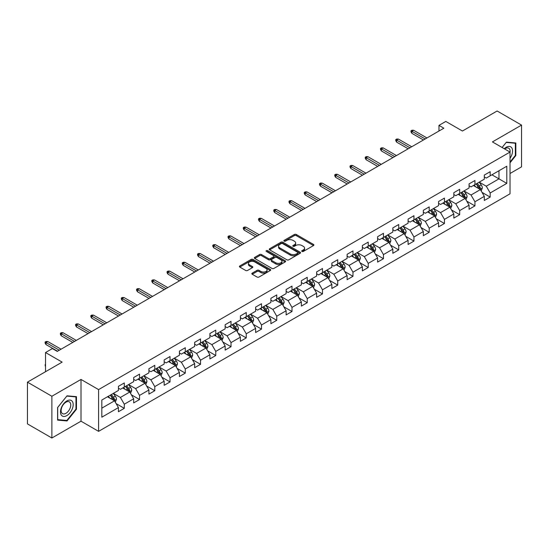 <?xml version="1.0" encoding="UTF-8"?>
<svg xmlns="http://www.w3.org/2000/svg" width="549" height="549" viewBox="0 0 549 549"><rect width="100%" height="100%" fill="white"/><g stroke="black" fill="none" stroke-linecap="round" stroke-linejoin="round"><path stroke-width="0.82" d="M301.991 251.442A0.947 0.549 0 0 0 303.329 251.442L313.52 245.554A1.359 0.782 0 0 0 313.918 245.005A1.359 0.782 0 0 0 313.52 244.449L296.254 234.478A1.359 0.782 0 0 0 294.339 234.478L284.149 240.366A0.947 0.549 0 0 0 283.867 240.75A0.947 0.549 0 0 0 284.149 241.141A0.947 0.549 0 0 0 285.487 241.141L286.811 240.38A4.344 2.505 0 0 1 292.946 240.38L294.388 241.21A4.344 2.505 0 0 1 295.657 242.981A4.344 2.505 0 0 1 294.388 244.751L293.07 245.513A0.947 0.549 0 0 0 292.789 245.904A0.947 0.549 0 0 0 293.07 246.288A0.947 0.549 0 0 0 294.408 246.288L295.733 245.527A4.344 2.505 0 0 1 301.868 245.527L303.309 246.357A4.344 2.505 0 0 1 304.578 248.127A4.344 2.505 0 0 1 303.309 249.905L301.991 250.667A0.947 0.549 0 0 0 301.71 251.051A0.947 0.549 0 0 0 301.991 251.442L301.991 250.667M252.224 273.134A1.359 0.782 0 0 0 251.833 273.69A1.359 0.782 0 0 0 252.224 274.246L257.069 277.039A1.359 0.782 0 0 0 258.991 277.039L270.307 270.506A1.359 0.782 0 0 0 270.705 269.95A1.359 0.782 0 0 0 270.307 269.394L253.041 259.43A1.359 0.782 0 0 0 251.126 259.43L239.803 265.963A1.359 0.782 0 0 0 239.405 266.519A1.359 0.782 0 0 0 239.803 267.068L245.657 270.451A1.359 0.782 0 0 0 247.578 270.451L252.416 267.651A1.359 0.782 0 0 0 252.814 267.102A1.359 0.782 0 0 0 252.416 266.546L249.521 264.872A3.63 2.093 0 0 1 248.457 263.39A3.63 2.093 0 0 1 250.694 261.454A3.63 2.093 0 0 1 254.647 261.907L266.018 268.468A3.63 2.093 0 0 1 267.082 269.95A3.63 2.093 0 0 1 264.838 271.885A3.63 2.093 0 0 1 260.885 271.432L258.991 270.341A1.359 0.782 0 0 0 257.069 270.341L252.224 273.134L252.224 274.246L257.069 271.467L257.069 270.341M510.021 173.505L521.55 166.848L521.55 125.097L497.12 110.994L462.423 131.019L445.815 121.432L438.974 125.378L443.86 128.198L57.254 351.401L52.368 348.581L45.526 352.533L45.526 371.714M51.88 396.254L51.88 438.006L81.005 421.193L81.005 379.441L51.88 396.254L27.45 382.152L62.14 362.12L45.526 352.533M81.005 379.441L98.594 389.598L510.021 152.066L510.021 193.818L98.594 431.349L98.594 389.598M521.55 125.097L492.426 141.91L510.021 152.066M286.907 259.814A1.359 0.782 0 0 0 288.822 259.814L300.145 253.281A1.359 0.782 0 0 0 300.536 252.725A1.359 0.782 0 0 0 300.145 252.176L282.872 242.205A1.359 0.782 0 0 0 280.958 242.205L269.641 248.738A1.359 0.782 0 0 0 269.243 249.294A1.359 0.782 0 0 0 269.641 249.85L286.907 259.814M266.711 251.648A0.947 0.549 0 0 1 267.672 251.778L267.672 250.653L285.226 260.789A1.359 0.782 0 0 1 285.624 261.338A1.359 0.782 0 0 1 285.226 261.894L273.91 268.427A1.359 0.782 0 0 1 271.988 268.427L254.722 258.462L259.567 255.683L259.567 254.558L254.722 257.351A1.359 0.782 0 0 0 254.324 257.906A1.359 0.782 0 0 0 254.722 258.462L254.722 257.351M259.567 255.683A1.359 0.782 0 0 1 261.482 255.683L261.482 254.558A1.359 0.782 0 0 0 259.567 254.558M261.482 254.558L268.488 258.6A1.359 0.782 0 0 0 270.403 258.6L273.622 256.74A1.359 0.782 0 0 0 274.013 256.191A1.359 0.782 0 0 0 273.622 255.635L266.327 251.428A0.947 0.549 0 0 1 266.052 251.037A0.947 0.549 0 0 1 266.636 250.529A0.947 0.549 0 0 1 267.672 250.653M51.88 438.006L27.45 423.903L27.45 382.152M116.134 403.618L124.294 408.332L124.294 404.215L133.675 398.794L133.675 402.918L139.542 399.528L139.542 395.41L148.923 389.996L148.923 394.113L154.784 390.73L154.784 386.606L164.165 381.191L164.165 385.309L170.032 381.926L170.032 377.808L179.413 372.394L179.413 376.511L185.274 373.128L185.274 369.003L194.662 363.589L194.662 367.706L200.522 364.323L200.522 360.206L209.903 354.784L209.903 358.909L215.764 355.519L215.764 351.401L225.152 345.987L225.152 350.104L231.012 346.721L231.012 342.603L240.393 337.182L240.393 341.3L246.254 337.916L246.254 333.799L255.642 328.384L255.642 332.502L261.502 329.119L261.502 324.994L270.883 319.58L270.883 323.697L276.751 320.314L276.751 316.197L286.132 310.782L286.132 314.9L291.993 311.509L291.993 307.392L301.374 301.977L301.374 306.095L307.241 302.712L307.241 298.594L316.622 293.173L316.622 297.297L322.483 293.907L322.483 289.79L331.864 284.375L331.864 288.493L337.731 285.109L337.731 280.992L347.112 275.571L347.112 279.688L352.973 276.305L352.973 272.187L362.354 266.773L362.354 270.89L368.221 267.507L368.221 263.383L377.602 257.968L377.602 262.086L383.463 258.703L383.463 254.585L392.844 249.164L392.844 253.288L398.711 249.898L398.711 245.78L408.092 240.366L408.092 244.483L413.953 241.1L413.953 236.983L423.334 231.561L423.334 235.686L429.201 232.296L429.201 228.178L438.582 222.764L438.582 226.881L444.443 223.498L444.443 219.374L453.824 213.959L453.824 218.077L459.691 214.693L459.691 210.576L469.072 205.161L469.072 209.279L474.933 205.889L474.933 201.771L484.314 196.357L484.314 200.474L490.182 197.091L490.182 192.974L506.796 183.38L506.796 166.23L498.972 170.739L498.972 178.864L506.796 183.38M124.294 408.332L118.433 411.716L118.433 407.598L101.819 417.192L101.819 400.036L118.433 390.449L118.433 386.324L124.294 382.941L124.294 387.059L133.675 381.644L133.675 377.527L139.542 374.137L139.542 378.261L148.923 372.84L148.923 368.722L154.784 365.339L154.784 369.456L164.165 364.042L164.165 359.924L170.032 356.534L170.032 360.652L179.413 355.237L179.413 351.12L185.274 347.737L185.274 351.854L194.662 346.44L194.662 342.315L200.522 338.932L200.522 343.05L209.903 337.635L209.903 333.518L215.764 330.134L215.764 334.252L225.152 328.83L225.152 324.713L231.012 321.33L231.012 325.447L240.393 320.033L240.393 315.915L246.254 312.525L246.254 316.649L255.642 311.228L255.642 307.111L261.502 303.727L261.502 307.845L270.883 302.43L270.883 298.313L276.751 294.923L276.751 299.04L286.132 293.626L286.132 289.508L291.993 286.125L291.993 290.243L301.374 284.828L301.374 280.704L307.241 277.32L307.241 281.438L316.622 276.023L316.622 271.906L322.483 268.516L322.483 272.64L331.864 267.219L331.864 263.101L337.731 259.718L337.731 263.836L347.112 258.421L347.112 254.304L352.973 250.914L352.973 255.038L362.354 249.617L362.354 245.499L368.221 242.116L368.221 246.233L377.602 240.819L377.602 236.694L383.463 233.311L383.463 237.429L392.844 232.014L392.844 227.897L398.711 224.514L398.711 228.631L408.092 223.21L408.092 219.092L413.953 215.709L413.953 219.826L423.334 214.412L423.334 210.294L429.201 206.904L429.201 211.029L438.582 205.607L438.582 201.49L444.443 198.107L444.443 202.224L453.824 196.81L453.824 192.692L459.691 189.302L459.691 193.42L469.072 188.005L469.072 183.888L474.933 180.504L474.933 184.622L484.314 179.207L484.314 175.083L490.182 171.7L490.182 175.817L506.796 166.23M122.729 387.965L129.77 392.027L120.389 397.442L113.348 393.379M118.433 388.191L120.389 389.316L124.294 387.059M120.389 397.442L124.294 404.215M129.77 392.027L133.675 398.794M137.977 379.16L145.011 383.223L135.63 388.637L128.596 384.575M133.675 379.386L135.63 380.519L139.542 378.261M135.63 388.637L139.542 395.41M145.011 383.223L148.923 389.996M153.226 370.362L160.26 374.425L150.879 379.839L143.838 375.777M148.923 370.589L150.879 371.714L154.784 369.456M150.879 379.839L154.784 386.606M160.26 374.425L164.165 381.191M168.468 361.558L175.502 365.62L166.121 371.035L159.086 366.972M164.165 361.784L166.121 362.91L170.032 360.652M166.121 371.035L170.032 377.808M175.502 365.62L179.413 372.394M183.716 352.753L190.75 356.816L181.369 362.237L174.328 358.174M179.413 352.98L181.369 354.112L185.274 351.854M181.369 362.237L185.274 369.003M190.75 356.816L194.662 363.589M198.958 343.955L205.992 348.018L196.611 353.432L189.577 349.37M194.662 344.182L196.611 345.307L200.522 343.05M196.611 353.432L200.522 360.206M205.992 348.018L209.903 354.784M214.206 335.151L221.24 339.213L211.859 344.635L204.818 340.572M209.903 335.377L211.859 336.51L215.764 334.252M211.859 344.635L215.764 351.401M221.24 339.213L225.152 345.987M229.448 326.353L236.482 330.416L227.101 335.83L220.067 331.768M225.152 326.58L227.101 327.705L231.012 325.447M227.101 335.83L231.012 342.603M236.482 330.416L240.393 337.182M244.696 317.548L251.73 321.611L242.349 327.026L235.315 322.963M240.393 317.775L242.349 318.9L246.254 316.649M242.349 327.026L246.254 333.799M251.73 321.611L255.642 328.384M259.938 308.751L266.972 312.813L257.591 318.228L250.557 314.165M255.642 308.97L257.591 310.103L261.502 307.845M257.591 318.228L261.502 324.994M266.972 312.813L270.883 319.58M275.186 299.946L282.22 304.009L272.839 309.423L265.805 305.361M270.883 300.173L272.839 301.298L276.751 299.04M272.839 309.423L276.751 316.197M282.22 304.009L286.132 310.782M290.428 291.142L297.469 295.204L288.081 300.626L281.047 296.563M286.132 291.368L288.081 292.5L291.993 290.243M288.081 300.626L291.993 307.392M297.469 295.204L301.374 301.977M305.676 282.344L312.71 286.406L303.329 291.821L296.295 287.758M301.374 282.57L303.329 283.696L307.241 281.438M303.329 291.821L307.241 298.594M312.71 286.406L316.622 293.173M320.918 273.539L327.959 277.602L318.571 283.016L311.537 278.961M316.622 273.766L318.571 274.898L322.483 272.64M318.571 283.016L322.483 289.79M327.959 277.602L331.864 284.375M336.166 264.742L343.2 268.804L333.819 274.219L326.785 270.156M331.864 264.968L333.819 266.093L337.731 263.836M333.819 274.219L337.731 280.992M343.2 268.804L347.112 275.571M351.408 255.937L358.449 260L349.068 265.414L342.027 261.351M347.112 256.163L349.068 257.289L352.973 255.038M349.068 265.414L352.973 272.187M358.449 260L362.354 266.773M366.657 247.132L373.691 251.195L364.31 256.616L357.275 252.554M362.354 247.359L364.31 248.491L368.221 246.233M364.31 256.616L368.221 263.383M373.691 251.195L377.602 257.968M381.898 238.335L388.939 242.397L379.558 247.812L372.517 243.749M377.602 238.561L379.558 239.687L383.463 237.429M379.558 247.812L383.463 254.585M388.939 242.397L392.844 249.164M397.147 229.53L404.181 233.593L394.8 239.014L387.766 234.951M392.844 229.757L394.8 230.889L398.711 228.631M394.8 239.014L398.711 245.78M404.181 233.593L408.092 240.366M412.388 220.732L419.429 224.795L410.048 230.209L403.007 226.147M408.092 220.959L410.048 222.084L413.953 219.826M410.048 230.209L413.953 236.983M419.429 224.795L423.334 231.561M427.637 211.928L434.671 215.99L425.29 221.405L418.256 217.342M423.334 212.154L425.29 213.28L429.201 211.029M425.29 221.405L429.201 228.178M434.671 215.99L438.582 222.764M442.878 203.13L449.919 207.193L440.538 212.607L433.497 208.545M438.582 203.35L440.538 204.482L444.443 202.224M440.538 212.607L444.443 219.374M449.919 207.193L453.824 213.959M458.127 194.325L465.161 198.388L455.78 203.803L448.746 199.74M453.824 194.552L455.78 195.677L459.691 193.42M455.78 203.803L459.691 210.576M465.161 198.388L469.072 205.161M473.368 185.521L480.409 189.583L471.028 195.005L463.987 190.942M469.072 185.747L471.028 186.88L474.933 184.622M471.028 195.005L474.933 201.771M480.409 189.583L484.314 196.357M491.938 174.802L498.972 178.864L486.27 186.2L479.236 182.138M484.314 176.95L486.27 178.075L490.182 175.817M486.27 186.2L490.182 192.974M81.005 421.193L98.594 431.349M438.974 125.378L438.974 131.019M101.819 408.161L114.521 400.825L107.487 396.762M114.521 400.825L118.433 407.598M482.022 192.376L490.182 197.091M466.774 201.181L474.933 205.889M451.532 209.986L459.691 214.693M436.283 218.783L444.443 223.498M421.042 227.588L429.201 232.296M405.793 236.386L413.953 241.1M390.552 245.19L398.711 249.898M375.303 253.988L383.463 258.703M360.062 262.793L368.221 267.507M344.813 271.597L352.973 276.305M329.572 280.395L337.731 285.109M314.323 289.199L322.483 293.907M299.075 297.997L307.241 302.712M283.833 306.802L291.993 311.509M268.585 315.606L276.751 320.314M253.343 324.404L261.502 329.119M238.094 333.209L246.254 337.916M222.853 342.006L231.012 346.721M207.604 350.811L215.764 355.519M192.363 359.609L200.522 364.323M177.114 368.413L185.274 373.128M161.873 377.218L170.032 381.926M146.624 386.016L154.784 390.73M131.383 394.82L139.542 399.528M510.021 162.792L515.834 155.559L515.834 142.987L506.404 142.143L502.102 147.496M57.597 420.122L67.026 420.959L76.462 409.231L76.462 396.659L67.026 395.815L57.597 407.543L57.597 420.122M515.346 155.278L515.834 155.559M75.968 408.95L76.462 409.231M66.031 420.39L67.026 420.959M302.369 251.572L303.309 251.03A4.344 2.505 0 0 0 304.578 249.26L304.578 248.127M295.657 242.981L295.657 244.106A4.344 2.505 0 0 1 294.388 245.883L293.447 246.426M313.506 245.568L296.254 235.61A1.359 0.782 0 0 0 294.339 235.61L284.526 241.272M300.145 252.176L300.145 253.281L282.872 243.331A1.359 0.782 0 0 0 280.958 243.331L269.655 249.857M297.743 253.116A0.947 0.549 0 0 0 298.025 252.725A0.947 0.549 0 0 0 297.743 252.341L282.591 243.591A0.947 0.549 0 0 0 281.246 243.591L279.853 244.394A4.344 2.505 0 0 0 278.583 246.165A4.344 2.505 0 0 0 279.853 247.935L290.215 253.919A4.344 2.505 0 0 0 296.35 253.919L297.743 253.116L297.743 254.242A0.947 0.549 0 0 0 298.025 253.858L298.025 252.725M278.583 246.165L278.583 247.29A4.344 2.505 0 0 0 279.853 249.068L279.853 247.935M297.743 254.242L296.35 255.045A4.344 2.505 0 0 1 290.215 255.045L279.853 249.068M261.482 255.683L268.488 259.725A1.359 0.782 0 0 0 270.403 259.725L273.622 257.872A1.359 0.782 0 0 0 274.013 257.316L274.013 256.191M267.672 251.778L285.206 261.9M275.756 262.793A3.63 2.093 0 0 0 279.709 263.246A3.63 2.093 0 0 0 281.946 261.31A3.63 2.093 0 0 0 280.882 259.828L276.881 257.515A1.359 0.782 0 0 0 274.96 257.515L271.748 259.375A1.359 0.782 0 0 0 271.35 259.924A1.359 0.782 0 0 0 271.748 260.48L275.756 262.793L275.756 263.918A3.63 2.093 0 0 0 279.709 264.378A3.63 2.093 0 0 0 281.946 262.443L281.946 261.31M271.35 259.924L271.35 261.056A1.359 0.782 0 0 0 271.748 261.612L271.748 260.48M275.756 263.918L271.748 261.612M267.082 269.95L267.082 271.082A3.63 2.093 0 0 1 264.838 273.018A3.63 2.093 0 0 1 260.885 272.558L258.991 271.467A1.359 0.782 0 0 0 257.069 271.467M248.457 263.39L248.457 264.515A3.63 2.093 0 0 0 249.521 265.997L249.521 264.872M252.403 267.665L249.521 265.997M270.293 270.513L253.041 260.555A1.359 0.782 0 0 0 251.126 260.555L239.824 267.082M481.178 190.922L482.345 187.991A3.665 2.114 -120 0 0 481.171 184.876L479.153 182.186M475.64 186.832L474.267 185.006M479.84 189.261L480.368 188.149A3.665 2.114 -120 0 0 479.318 185.946L477.301 183.256M476.381 183.785L478.618 186.77A1.867 1.077 60 0 1 478.961 187.339L480.368 188.149M476.127 183.936L478.145 186.626A3.665 2.114 60 0 1 479.195 188.829M425.194 138.972L411.88 131.293L411.88 133.325L411.002 131.911L411.002 130.786L411.88 131.293L413.644 130.278L426.95 137.957M411.88 133.325L423.437 139.988M411.002 130.786L411.983 130.216L413.644 130.278M510.021 158.27A8.983 5.188 120 0 0 511.709 155.099A8.983 5.188 120 0 0 511.153 147.146A8.983 5.188 120 0 0 504.263 148.745M514.736 142.891L515.346 143.241L515.346 155.422L510.021 162.044M502.122 147.503L506.205 142.424L515.346 143.241M510.021 152.54A6.801 3.925 120 0 0 508.717 148.203A6.801 3.925 120 0 0 504.655 148.971M66.834 415.607A8.983 5.188 120 0 0 73.189 404.606A8.983 5.188 120 0 0 66.834 400.942A8.983 5.188 120 0 0 60.479 411.942A8.983 5.188 120 0 0 66.834 415.607M65.942 413.315A6.801 3.925 120 0 0 70.389 407.324A6.801 3.925 120 0 0 69.346 401.868A6.801 3.925 120 0 0 65.942 402.204A6.801 3.925 120 0 0 61.502 408.202A6.801 3.925 120 0 0 62.545 413.651A6.801 3.925 120 0 0 65.942 413.315M57.693 407.461L66.834 396.09L75.968 396.906L75.968 409.094L66.834 420.459L57.693 419.642L57.693 407.461M75.364 396.556L75.968 396.906M465.936 199.726L467.096 196.796A3.665 2.114 -120 0 0 465.929 193.68L463.912 190.983M460.398 195.636L459.026 193.804M464.598 198.059L465.12 196.954A3.665 2.114 -120 0 0 464.07 194.751L462.052 192.054M461.139 192.589L463.377 195.574A1.867 1.077 60 0 1 463.713 196.144L465.12 196.954M460.879 192.733L462.896 195.43A3.665 2.114 60 0 1 463.946 197.626M450.688 208.524L451.854 205.601A3.665 2.114 -120 0 0 450.681 202.478L448.663 199.788M445.15 204.434L443.777 202.608M449.35 206.863L449.871 205.751A3.665 2.114 -120 0 0 448.828 203.549L446.811 200.859M445.891 201.387L448.128 204.379A1.867 1.077 60 0 1 448.471 204.942L449.871 205.751M445.637 201.538L447.655 204.228A3.665 2.114 60 0 1 448.705 206.431M409.945 147.777L396.639 140.091L396.639 142.122L395.76 140.716L395.76 139.583L396.639 140.091L398.396 139.075L411.709 146.761M396.639 142.122L408.188 148.793M395.76 139.583L396.735 139.021L398.396 139.075M394.704 156.582L381.39 148.896L381.39 150.927L380.512 149.513L380.512 148.388L381.39 148.896L383.154 147.88L396.46 155.566M381.39 150.927L392.94 157.597M380.512 148.388L381.493 147.825L383.154 147.88M435.446 217.329L436.606 214.398A3.665 2.114 -120 0 0 435.439 211.283L433.422 208.586M429.901 213.238L428.536 211.413M434.108 215.661L434.63 214.556A3.665 2.114 -120 0 0 433.58 212.353L431.562 209.663M430.649 210.192L432.887 213.177A1.867 1.077 60 0 1 433.223 213.746L434.63 214.556M430.389 210.336L432.406 213.033A3.665 2.114 60 0 1 433.456 215.235M420.198 226.133L421.364 223.203A3.665 2.114 -120 0 0 420.191 220.08L418.173 217.39M414.66 222.043L413.287 220.211M418.86 224.466L419.381 223.361A3.665 2.114 -120 0 0 418.338 221.158L416.32 218.461M415.401 218.989L417.638 221.981A1.867 1.077 60 0 1 417.981 222.544L419.381 223.361M415.147 219.14L417.165 221.83A3.665 2.114 60 0 1 418.214 224.033M404.956 234.931L406.116 232.001A3.665 2.114 -120 0 0 404.949 228.885L402.932 226.195M399.411 230.841L398.046 229.015M403.618 233.27L404.139 232.158A3.665 2.114 -120 0 0 403.09 229.956L401.072 227.265M400.159 227.794L402.396 230.779A1.867 1.077 60 0 1 402.733 231.349L404.139 232.158M399.898 227.938L401.916 230.635A3.665 2.114 60 0 1 402.966 232.838M379.455 165.379L366.149 157.693L366.149 159.725L365.27 158.318L365.27 157.186L366.149 157.693L367.905 156.678L381.219 164.364M366.149 159.725L377.698 166.395M365.27 157.186L366.245 156.623L367.905 156.678M364.213 174.184L350.9 166.498L350.9 168.529L350.022 167.116L350.022 165.99L350.9 166.498L352.664 165.482L365.97 173.168M350.9 168.529L362.45 175.2M350.022 165.99L350.996 165.427L352.664 165.482M348.965 182.982L335.659 175.303L335.659 177.334L334.78 175.92L334.78 174.795L335.659 175.303L337.415 174.287L350.729 181.966M335.659 177.334L347.208 183.997M334.78 174.795L335.755 174.225L337.415 174.287M389.708 243.735L390.874 240.805A3.665 2.114 -120 0 0 389.701 237.69L387.683 234.993M384.17 239.645L382.797 237.813M388.369 242.068L388.891 240.963A3.665 2.114 -120 0 0 387.848 238.76L385.83 236.063M384.911 236.598L387.148 239.584A1.867 1.077 60 0 1 387.491 240.146L388.891 240.963M384.657 236.743L386.674 239.433A3.665 2.114 60 0 1 387.724 241.635M333.723 191.786L320.41 184.1L320.41 186.132L319.532 184.725L319.532 183.592L320.41 184.1L322.174 183.085L335.48 190.771M320.41 186.132L331.96 192.802M319.532 183.592L320.506 183.03L322.174 183.085M374.466 252.533L375.626 249.61A3.665 2.114 -120 0 0 374.459 246.487L372.442 243.797M368.921 248.443L367.556 246.618M373.128 250.872L373.649 249.761A3.665 2.114 -120 0 0 372.599 247.558L370.582 244.868M369.669 245.396L371.906 248.381A1.867 1.077 60 0 1 372.243 248.951L373.649 249.761M369.408 245.547L371.426 248.237A3.665 2.114 60 0 1 372.476 250.44M318.475 200.591L305.169 192.905L305.169 194.936L304.29 193.523L304.29 192.397L305.169 192.905L306.925 191.889L320.239 199.575M305.169 194.936L316.718 201.607M304.29 192.397L305.265 191.834L306.925 191.889M359.218 261.338L360.377 258.407A3.665 2.114 -120 0 0 359.211 255.292L357.193 252.595M353.68 257.248L352.307 255.415M357.879 259.67L358.401 258.565A3.665 2.114 -120 0 0 357.358 256.362L355.34 253.672M354.421 254.201L356.658 257.186A1.867 1.077 60 0 1 356.994 257.756L358.401 258.565M354.167 254.345L356.184 257.042A3.665 2.114 60 0 1 357.227 259.245M303.233 209.389L289.92 201.703L289.92 203.734L289.042 202.327L289.042 201.195L289.92 201.703L291.677 200.687L304.99 208.373M289.92 203.734L301.47 210.404M289.042 201.195L290.016 200.632L291.677 200.687M343.976 270.135L345.136 267.212A3.665 2.114 -120 0 0 343.969 264.09L341.952 261.399M338.431 266.052L337.065 264.22M342.631 268.475L343.159 267.363A3.665 2.114 -120 0 0 342.109 265.167L340.092 262.47M339.172 262.998L341.416 265.991A1.867 1.077 60 0 1 341.752 266.553L343.159 267.363M338.918 263.149L340.936 265.84A3.665 2.114 60 0 1 341.986 268.042M287.985 218.193L274.678 210.507L274.678 212.538L273.793 211.125L273.793 209.999L274.678 210.507L276.435 209.492L289.748 217.178M274.678 212.538L286.228 219.209M273.793 209.999L274.774 209.437L276.435 209.492M328.727 278.94L329.887 276.01A3.665 2.114 -120 0 0 328.721 272.894L326.703 270.204M323.189 274.85L321.817 273.025M327.389 277.279L327.911 276.168A3.665 2.114 -120 0 0 326.868 273.965L324.85 271.275M323.931 271.803L326.168 274.788A1.867 1.077 60 0 1 326.504 275.358L327.911 276.168M323.677 271.947L325.694 274.644A3.665 2.114 60 0 1 326.737 276.847M272.743 226.991L259.43 219.312L259.43 221.343L258.552 219.929L258.552 218.804L259.43 219.312L261.187 218.296L274.5 225.975M259.43 221.343L270.98 228.007M258.552 218.804L259.526 218.234L261.187 218.296M313.486 287.745L314.646 284.814A3.665 2.114 -120 0 0 313.479 281.692L311.461 279.002M307.941 283.655L306.575 281.822M312.141 286.077L312.669 284.972A3.665 2.114 -120 0 0 311.619 282.769L309.602 280.072M308.682 280.608L310.926 283.593A1.867 1.077 60 0 1 311.262 284.156L312.669 284.972M308.428 280.752L310.446 283.442A3.665 2.114 60 0 1 311.496 285.645M257.495 235.796L244.188 228.109L244.188 230.141L243.303 228.734L243.303 227.602L244.188 228.109L245.945 227.094L259.252 234.78M244.188 230.141L255.738 236.811M243.303 227.602L244.284 227.039L245.945 227.094M298.237 296.542L299.397 293.612A3.665 2.114 -120 0 0 298.231 290.496L296.213 287.806M292.699 292.452L291.327 290.627M296.899 294.882L297.421 293.77A3.665 2.114 -120 0 0 296.378 291.567L294.36 288.877M293.441 289.405L295.678 292.391A1.867 1.077 60 0 1 296.014 292.96L297.421 293.77M293.187 289.556L295.204 292.246A3.665 2.114 60 0 1 296.247 294.449M242.253 244.593L228.94 236.914L228.94 238.945L228.061 237.532L228.061 236.406L228.94 236.914L230.697 235.898L244.01 243.578M228.94 238.945L240.489 245.609M228.061 236.406L229.036 235.837L230.697 235.898M282.996 305.347L284.156 302.417A3.665 2.114 -120 0 0 282.989 299.301L280.971 296.604M277.451 301.257L276.085 299.425M281.651 303.679L282.179 302.574A3.665 2.114 -120 0 0 281.129 300.372L279.112 297.675M278.192 298.21L280.429 301.195A1.867 1.077 60 0 1 280.772 301.765L282.179 302.574M277.938 298.354L279.956 301.044A3.665 2.114 60 0 1 281.006 303.247M227.005 253.398L213.698 245.712L213.698 247.743L212.813 246.336L212.813 245.204L213.698 245.712L215.455 244.696L228.761 252.382M213.698 247.743L225.248 254.413M212.813 245.204L213.794 244.641L215.455 244.696M267.747 314.145L268.907 311.221A3.665 2.114 -120 0 0 267.74 308.099L265.723 305.409M262.209 310.055L260.837 308.229M266.409 312.484L266.931 311.372A3.665 2.114 -120 0 0 265.888 309.169L263.87 306.479M262.95 307.008L265.188 310A1.867 1.077 60 0 1 265.524 310.562L266.931 311.372M262.697 307.159L264.714 309.849A3.665 2.114 60 0 1 265.757 312.052M211.763 262.202L198.45 254.516L198.45 256.548L197.571 255.134L197.571 254.009L198.45 254.516L200.207 253.501L213.52 261.187M198.45 256.548L209.999 263.218M197.571 254.009L198.546 253.446L200.207 253.501M252.499 322.949L253.665 320.019A3.665 2.114 -120 0 0 252.499 316.903L250.481 314.206M246.961 318.859L245.595 317.034M251.161 321.282L251.689 320.177A3.665 2.114 -120 0 0 250.639 317.974L248.622 315.284M247.702 315.812L249.939 318.797A1.867 1.077 60 0 1 250.282 319.367L251.689 320.177M247.448 315.956L249.466 318.653A3.665 2.114 60 0 1 250.516 320.856M196.515 271L183.208 263.314L183.208 265.345L182.323 263.939L182.323 262.806L183.208 263.314L184.965 262.298L198.271 269.984M183.208 265.345L194.758 272.016M182.323 262.806L183.304 262.244L184.965 262.298M237.257 331.754L238.417 328.824A3.665 2.114 -120 0 0 237.25 325.701L235.233 323.011M231.719 327.664L230.347 325.832M235.919 330.086L236.441 328.981A3.665 2.114 -120 0 0 235.391 326.779L233.38 324.082M232.46 324.61L234.698 327.602A1.867 1.077 60 0 1 235.034 328.165L236.441 328.981M232.206 324.761L234.224 327.451A3.665 2.114 60 0 1 235.267 329.654M181.273 279.805L167.96 272.119L167.96 274.15L167.081 272.736L167.081 271.611L167.96 272.119L169.716 271.103L183.03 278.789M167.96 274.15L179.509 280.82M167.081 271.611L168.056 271.048L169.716 271.103M222.009 340.552L223.175 337.621A3.665 2.114 -120 0 0 222.009 334.506L219.991 331.816M216.471 336.462L215.105 334.636M220.671 338.891L221.199 337.779A3.665 2.114 -120 0 0 220.149 335.576L218.131 332.886M217.212 333.415L219.449 336.4A1.867 1.077 60 0 1 219.792 336.969L221.199 337.779M216.958 333.559L218.976 336.256A3.665 2.114 60 0 1 220.025 338.459M166.024 288.602L152.711 280.923L152.711 282.955L151.833 281.541L151.833 280.415L152.711 280.923L154.475 279.908L167.781 287.587M152.711 282.955L164.268 289.618M151.833 280.415L152.814 279.846L154.475 279.908M206.767 349.356L207.927 346.426A3.665 2.114 -120 0 0 206.76 343.31L204.743 340.613M201.229 345.266L199.857 343.434M205.429 347.689L205.95 346.584A3.665 2.114 -120 0 0 204.901 344.381L202.89 341.684M201.97 342.219L204.207 345.204A1.867 1.077 60 0 1 204.544 345.767L205.95 346.584M201.716 342.363L203.734 345.053A3.665 2.114 60 0 1 204.777 347.256M150.783 297.407L137.47 289.721L137.47 291.752L136.591 290.346L136.591 289.213L137.47 289.721L139.226 288.705L152.54 296.391M137.47 291.752L149.019 298.423M136.591 289.213L137.566 288.65L139.226 288.705M191.519 358.154L192.685 355.23A3.665 2.114 -120 0 0 191.512 352.108L189.501 349.418M185.981 354.064L184.615 352.238M190.18 356.493L190.709 355.381A3.665 2.114 -120 0 0 189.659 353.179L187.641 350.488M186.722 351.017L188.959 354.002A1.867 1.077 60 0 1 189.302 354.572L190.709 355.381M186.468 351.168L188.485 353.858A3.665 2.114 60 0 1 189.535 356.061M135.534 306.212L122.221 298.526L122.221 300.557L121.343 299.143L121.343 298.018L122.221 298.526L123.985 297.51L137.291 305.196M122.221 300.557L133.778 307.227M121.343 298.018L122.324 297.455L123.985 297.51M176.277 366.958L177.437 364.028A3.665 2.114 -120 0 0 176.27 360.913L174.253 358.216M170.739 362.868L169.367 361.036M174.939 365.291L175.46 364.186A3.665 2.114 -120 0 0 174.41 361.983L172.393 359.293M171.48 359.821L173.717 362.807A1.867 1.077 60 0 1 174.054 363.376L175.46 364.186M171.226 359.966L173.244 362.663A3.665 2.114 60 0 1 174.287 364.865M120.286 315.009L106.98 307.323L106.98 309.355L106.101 307.948L106.101 306.816L106.98 307.323L108.736 306.308L122.05 313.994M106.98 309.355L118.529 316.025M106.101 306.816L107.076 306.253L108.736 306.308M161.029 375.756L162.195 372.833A3.665 2.114 -120 0 0 161.022 369.71L159.011 367.02M155.491 371.673L154.118 369.841M159.69 374.095L160.219 372.984A3.665 2.114 -120 0 0 159.169 370.781L157.151 368.091M156.232 368.619L158.469 371.611A1.867 1.077 60 0 1 158.812 372.174L160.219 372.984M155.978 368.77L157.995 371.46A3.665 2.114 60 0 1 159.045 373.663M105.044 323.814L91.731 316.128L91.731 318.159L90.853 316.746L90.853 315.62L91.731 316.128L93.495 315.112L106.801 322.798M91.731 318.159L103.287 324.83M90.853 315.62L91.834 315.057L93.495 315.112M145.787 384.561L146.947 381.63A3.665 2.114 -120 0 0 145.78 378.515L143.763 375.825M140.249 380.471L138.876 378.645M144.449 382.9L144.97 381.788A3.665 2.114 -120 0 0 143.92 379.585L141.903 376.895M140.99 377.424L143.227 380.409A1.867 1.077 60 0 1 143.564 380.979L144.97 381.788M140.736 377.568L142.747 380.265A3.665 2.114 60 0 1 143.797 382.468M89.796 332.612L76.489 324.933L76.489 326.957L75.611 325.55L75.611 324.425L76.489 324.933L78.246 323.917L91.559 331.596M76.489 326.957L88.039 333.627M75.611 324.425L76.585 323.855L78.246 323.917M130.538 393.365L131.705 390.435A3.665 2.114 -120 0 0 130.532 387.313L128.514 384.623M125 389.275L123.628 387.443M129.2 391.698L129.729 390.593A3.665 2.114 -120 0 0 128.679 388.39L126.661 385.693M125.742 386.221L127.979 389.214A1.867 1.077 60 0 1 128.322 389.776L129.729 390.593M125.488 386.372L127.505 389.063A3.665 2.114 60 0 1 128.555 391.265M74.554 341.416L61.241 333.73L61.241 335.762L60.363 334.355L60.363 333.222L61.241 333.73L63.005 332.715L76.311 340.401M61.241 335.762L72.797 342.432M60.363 333.222L61.344 332.66L63.005 332.715M115.297 402.163L116.457 399.233A3.665 2.114 -120 0 0 115.29 396.117L113.272 393.427M109.759 398.073L108.386 396.248M113.959 400.502L114.48 399.391A3.665 2.114 -120 0 0 113.43 397.188L111.413 394.498M110.5 395.026L112.737 398.011A1.867 1.077 60 0 1 113.073 398.581L114.48 399.391M110.246 395.177L112.257 397.867A3.665 2.114 60 0 1 113.307 400.07M45.526 366.382L45.121 365.723L45.526 364.358M45.526 364.831L45.121 364.591M59.306 350.214L45.999 342.535L45.999 344.566L45.121 343.152L45.121 342.027L45.999 342.535L47.756 341.519L61.069 349.198M45.999 344.566L57.549 351.23M45.121 342.027L46.095 341.457L47.756 341.519M303.309 251.03L303.309 249.905M293.07 246.288L293.07 245.513M294.388 245.883L294.388 244.751M284.149 241.141L284.149 240.366M294.339 235.61L294.339 234.478M296.254 235.61L296.254 234.478M313.52 245.554L313.52 244.449M269.641 249.85L269.641 248.738M280.958 243.331L280.958 242.205M282.872 243.331L282.872 242.205M290.215 255.045L290.215 253.919M296.35 255.045L296.35 253.919M268.488 259.725L268.488 258.6M270.403 259.725L270.403 258.6M273.622 257.872L273.622 256.74M285.226 261.894L285.226 260.789M258.991 271.467L258.991 270.341M260.885 272.558L260.885 271.432M252.416 267.651L252.416 266.546M239.803 267.068L239.803 265.963M251.126 260.555L251.126 259.43M253.041 260.555L253.041 259.43M270.307 270.506L270.307 269.394M480.046 189.378L482.317 188.067M479.318 185.946L481.171 184.876M476.71 187.449L478.145 186.626M464.804 198.182L467.075 196.865M464.07 194.751L465.929 193.68M461.469 196.254L462.896 195.43M449.556 206.98L451.827 205.669M448.828 203.549L450.681 202.478M446.22 205.058L447.655 204.228M434.314 215.784L436.585 214.474M433.58 212.353L435.439 211.283M430.979 213.856L432.406 213.033M419.065 224.582L421.337 223.271M418.338 221.158L420.191 220.08M415.73 222.661L417.165 221.83M403.817 233.387L406.095 232.076M403.09 229.956L404.949 228.885M400.489 231.458L401.916 230.635M388.575 242.184L390.847 240.874M387.848 238.76L389.701 237.69M385.24 240.263L386.674 239.433M373.327 250.989L375.605 249.678M372.599 247.558L374.459 246.487M369.999 249.068L371.426 248.237M358.085 259.794L360.357 258.476M357.358 256.362L359.211 255.292M354.75 257.865L356.184 257.042M342.837 268.591L345.108 267.281M342.109 265.167L343.969 264.09M339.502 266.67L340.936 265.84M327.595 277.396L329.867 276.085M326.868 273.965L328.721 272.894M324.26 275.468L325.694 274.644M312.347 286.194L314.618 284.883M311.619 282.769L313.479 281.692M309.012 284.272L310.446 283.442M297.105 294.998L299.377 293.688M296.378 291.567L298.231 290.496M293.77 293.07L295.204 292.246M281.857 303.803L284.128 302.485M281.129 300.372L282.989 299.301M278.521 301.875L279.956 301.044M266.615 312.601L268.886 311.29M265.888 309.169L267.74 308.099M263.28 310.679L264.714 309.849M251.367 321.405L253.638 320.094M250.639 317.974L252.499 316.903M248.031 319.477L249.466 318.653M236.125 330.203L238.396 328.892M235.391 326.779L237.25 325.701M232.79 328.281L234.224 327.451M220.876 339.007L223.148 337.697M220.149 335.576L222.009 334.506M217.541 337.079L218.976 336.256M205.635 347.805L207.906 346.494M204.901 344.381L206.76 343.31M202.3 345.884L203.734 345.053M190.386 356.61L192.658 355.299M189.659 353.179L191.512 352.108M187.051 354.681L188.485 353.858M175.145 365.414L177.416 364.097M174.41 361.983L176.27 360.913M171.81 363.486L173.244 362.663M159.896 374.212L162.168 372.901M159.169 370.781L161.022 369.71M156.561 372.291L157.995 371.46M144.655 383.017L146.926 381.706M143.92 379.585L145.78 378.515M141.319 381.088L142.747 380.265M129.406 391.814L131.678 390.504M128.679 388.39L130.532 387.313M126.071 389.893L127.505 389.063M114.165 400.619L116.436 399.308M113.43 397.188L115.29 396.117M110.829 398.691L112.257 397.867"/></g></svg>
